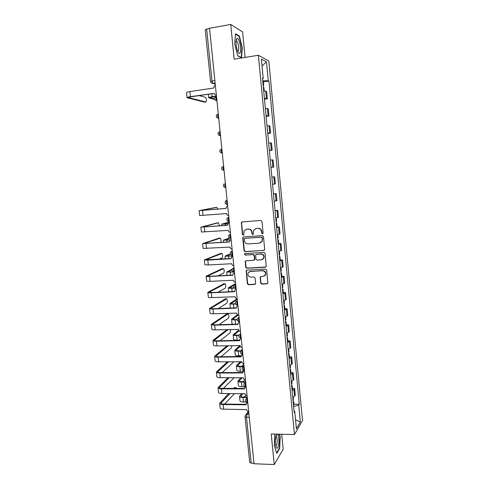 <?xml version="1.0" encoding="UTF-8"?>
<svg xmlns="http://www.w3.org/2000/svg" width="489" height="489" viewBox="0 0 489 489"><rect width="100%" height="100%" fill="white"/><g stroke="black" fill="none" stroke-linecap="round" stroke-linejoin="round"><path stroke-width="0.73" d="M262.446 233.797L263.106 232.984L261.988 221.438L260.833 220.435L242.171 221.939L241.389 222.446L242.397 234.518L243.192 235.221L243.748 234.854L244.084 230.918L246.633 229.243L248.18 229.127C250.203 229.182 251.419 230.246 251.829 232.324L251.976 233.809L252.776 234.512L253.345 234.127L253.644 230.264L256.26 228.504L257.819 228.387C259.867 228.442 261.089 229.512 261.499 231.603L261.646 233.088L262.446 233.797M255.637 228.614L258.131 228.277C260.172 228.332 261.395 229.402 261.804 231.486L261.951 232.978L262.789 233.675M243.522 235.099L242.397 234.518M246.065 229.341L248.504 229.017C250.527 229.072 251.743 230.136 252.147 232.214L252.293 233.693L253.113 234.39M260.625 283.076L261.762 284.085L266.994 283.828L267.862 283.21L266.707 270.087L265.564 269.078L247 270.124L246.181 270.68L247.336 283.736L248.461 284.739L254.702 284.433L255.625 283.32L255.093 277.96L253.962 276.951L250.857 277.116C248.436 276.731 247.513 275.338 248.088 272.929L250.295 271.438L262.514 270.753C264.904 271.095 265.851 272.465 265.362 274.849L263.07 276.468L261.028 276.578L260.179 277.171L260.625 283.076L260.93 282.88L262.061 283.889L267.63 283.559M294.464 434.574L271.224 434.006L274.25 464.55L254.017 463.749L209.524 28.264L230.729 24.45L234.164 59.181L258.381 55.251L294.464 434.574L302.483 420.577L268.828 61.088L258.381 55.251M263.754 250.484L264.696 249.341L263.455 236.584L262.306 235.576L243.675 236.939L242.758 238.088L244.023 250.71L245.154 251.707L264.262 250.307M265.087 253.381L266.236 266.597L265.38 267.202L246.811 268.265L245.686 267.263L245.246 261.315L246.059 260.771L253.559 260.313L254.482 259.182L254.127 255.594L252.99 254.592L245.185 255.087L244.469 253.974L245.032 253.595L263.938 252.373L265.087 253.381M245.081 57.409L242.605 31.913L230.729 24.45M274.25 464.55L283.162 449.25L281.707 434.263M253.968 463.272L251.205 463.169L249.726 462.453L245.02 416.677M210.539 81.418L205.227 29.731L206.664 29.071L211.988 80.954L212.849 83.399L215.239 84.236M209.555 28.551L206.664 29.071M264.402 98.368L266.426 98.515L265.729 91.174L263.705 90.997M265.729 91.174L266.627 91.522L267.318 98.827L264.482 99.224M266.426 98.515L267.318 98.827M266.114 116.4L268.938 116.027L268.253 108.76L265.356 108.399M266.053 115.734L268.938 116.027M267.734 133.485L270.551 133.142L269.873 125.911L266.994 125.704M267.685 133.002L270.551 133.142M269.347 150.484L272.159 150.16L271.481 142.971L268.626 142.916M269.317 150.172L272.159 150.16M270.949 167.391L273.761 167.097L273.082 159.94L270.252 160.044M270.937 167.262L273.761 167.097M272.55 184.255L275.35 183.937L274.677 176.822L271.866 177.073M273.461 193.876L276.261 193.62L273.473 194.017M274.152 201.162L276.933 200.698L276.261 193.62M275.044 210.557L277.838 210.325L275.075 210.875M275.747 217.978L278.504 217.367L277.838 210.325M277.129 227.116L279.408 226.939L276.664 227.636M277.33 234.702L280.069 233.944L279.408 226.939M278.693 243.632L280.967 243.473L278.241 244.317M278.907 251.346L281.627 250.441L280.967 243.473M280.246 260.056L282.52 259.922L279.818 260.906M280.478 267.899L283.174 266.853L282.52 259.922M281.798 276.401L284.066 276.279L281.383 277.41M282.043 284.366L284.714 283.18L284.066 276.279M283.339 292.66L285.6 292.556L282.935 293.828M283.596 300.747L286.248 299.421L285.6 292.556M284.867 308.834L287.129 308.755L284.488 310.16M285.142 317.043L287.776 315.582L287.129 308.755M286.395 324.928L288.651 324.867L286.028 326.407M286.676 333.26L289.292 331.658L288.651 324.867M287.911 340.943L290.16 340.894L287.563 342.575M288.204 349.39L290.802 347.648L290.16 340.894M289.421 356.872L291.67 356.842L290.924 357.752L289.085 358.657M289.726 365.436L291.566 364.501L292.3 363.565L291.67 356.842M290.924 372.716L293.168 372.704L292.434 373.688L290.6 374.653M291.242 381.402L293.064 380.405L293.797 379.397L293.168 372.704M292.416 388.486L294.653 388.492L293.932 389.544L292.11 390.577M292.746 397.282L294.561 396.231L295.283 395.149L294.653 388.492M262.544 78.735L263.216 78.478L261.383 59.114L266.487 61.907L268.253 80.74L262.74 80.844M293.626 406.567L298.736 405.094L299.28 404.226L268.938 81.046L268.253 80.74M298.736 405.094L300.325 422.001L296.395 428.804L294.757 411.469L294.06 411.121M263.216 78.478L262.489 78.148L294.182 412.392L294.757 411.469M241.505 57.733L242.306 47.946L239.384 36.082L235.545 33.778L234.671 43.747L237.715 55.832L241.505 57.733M274.861 434.091L274.329 446.041L276.786 453.334L279.69 448.462L280.185 436.604L279.408 434.208M263.363 81.877L268.938 81.046M293.901 404.177L299.28 404.226M266.487 61.907L262.025 65.948M295.539 419.758L300.325 422.001M241.976 48.001L242.306 47.946M238.766 36.186L239.384 36.082M279.855 436.598L280.185 436.604M279.292 448.45L279.69 448.462M242.153 221.939L241.59 223.002L242.733 234.402M243.589 236.951L243.088 237.966L244.353 250.564L245.484 251.566L264.054 250.344M262.11 237.88L261.303 237.177L244.952 238.357L244.39 238.73L244.463 240.716C244.873 242.782 246.083 243.846 248.094 243.913L259.262 243.137L261.945 241.285L262.416 237.758L261.303 237.177M244.94 238.357L261.609 237.055M260.435 242.825L262.251 241.163L262.263 239.451M262.416 237.758L262.569 239.323M245.869 260.802L245.472 261.737L246.01 267.098L247.134 268.1L265.955 266.976M254.084 260.117L254.793 259.023L254.445 255.447L253.308 254.439L245.185 255.087M244.977 253.602L245.509 254.94M261.395 259.83L263.663 258.247C264.207 255.82 263.259 254.433 260.833 254.084L256.505 254.366L255.668 254.934L255.924 259.091L257.067 260.099L261.395 259.83M262.599 259.457L263.962 258.088C264.506 255.668 263.559 254.286 261.138 253.938L260.833 254.084M256.303 254.396L261.138 253.938M260.735 276.64L260.399 277.514L260.93 282.88M264.451 275.992L265.661 274.671C266.15 272.287 265.203 270.924 262.813 270.582L262.514 270.753M249.366 271.664L262.813 270.582M246.774 270.166L246.407 271.071L247.66 283.541L248.785 284.543L255.313 284.176M263.357 87.323L263.901 87.507L264.231 90.997M216.456 96.101L212.11 96.73C209.83 97.085 208.675 97.427 208.65 97.769L214.628 99.469M263.174 85.428L263.718 85.593L263.223 85.893M262.795 81.412L263.339 81.59L263.718 85.593M214.451 98.906L210.019 97.635L216.138 96.351M204.897 102.134L205.912 101.993C206.792 100.936 206.676 99.389 205.569 97.354L199.164 95.612M215.356 85.33L214.5 85.771L213.705 88.026L189.903 91.577C187.66 91.932 186.529 92.293 186.523 92.659L187.055 97.672M205.912 101.993L188.467 97.586L190.985 96.81L214.255 93.399M216.376 95.312C215.191 95.263 214.482 94.615 214.249 93.356L190.447 96.675C188.198 97.024 187.073 97.372 187.061 97.721L204.689 102.164M236.597 38.888C235.57 42.011 235.906 46.107 237.617 51.174C238.571 53.301 239.39 53.857 240.075 52.861C241.988 50.092 238.968 36.522 236.859 38.582L236.597 38.888M237.611 51.162L238.296 50.887C239.329 49.426 238.247 42.39 236.804 41.235L236.034 41.168M235.509 34.242L239.152 36.418L241.982 47.916L241.205 57.402L237.66 55.624M275.692 436.964C275.056 440.687 275.142 444.018 275.949 446.952C276.878 449.122 277.734 448.627 278.504 445.467C279.543 440.778 278.449 433.126 276.896 434.281L275.692 436.964M275.686 445.999C276.163 446.182 276.56 445.546 276.878 444.104C277.379 440.613 277.177 438.089 276.261 436.524L275.814 436.42M279.072 434.195L279.897 436.738L279.421 448.23L276.633 452.887M276.273 223.534L276.774 223.387L276.254 223.326M276.64 227.379L277.135 227.214M227.972 223.87L221.713 224.145L229.323 222.049M276.102 221.719L276.603 221.572L276.254 217.905M229.347 222.275L223.057 224.011L228.021 223.779M277.85 240.16L278.345 239.977L277.819 239.873M278.21 243.987L278.706 243.779M230.172 240.02L223.375 240.185L229.482 238.033M277.679 238.357L278.174 238.174L277.838 234.622M229.867 238.229L224.714 240.05L230.35 239.885M279.421 256.701L279.91 256.481L279.384 256.334M279.781 260.509L280.27 260.276L279.91 256.481M232.801 256.071L225.026 256.15L230.392 253.834M279.25 254.903L279.739 254.683L279.415 251.254M230.57 254.194L226.358 256.016L232.782 255.912M280.979 273.155L281.462 272.899L280.937 272.715M281.34 276.945L281.817 276.652M234.439 272.104L226.664 272.031L232.073 269.274M280.808 271.371L281.291 271.095M231.988 269.855L227.996 271.896L234.078 271.933M282.532 289.525L283.009 289.231L282.483 289.005M282.887 293.29L283.363 292.966M234.531 288.137L231.81 288.265C229.567 288.345 228.4 288.204 228.302 287.832L235.606 283.583M282.361 287.746L282.844 287.434M234.341 284.934L229.628 287.697L234.28 287.917M235.667 284.176L235.313 284.384M284.072 305.814L284.549 305.478L284.017 305.215M284.433 309.555L284.904 309.189M235.637 304.017L233.436 304.103C231.199 304.17 230.032 303.987 229.928 303.553L237.159 298.779M283.907 304.042L284.384 303.712L284.091 300.631M237.232 299.47L231.248 303.418C231.328 303.742 232.202 303.877 233.858 303.828L235.521 303.761M285.613 322.013L286.083 321.646L285.545 321.34M285.967 325.741L286.432 325.332M237.098 319.8L235.056 319.867C232.825 319.91 231.652 319.684 231.541 319.201L237.63 314.678M285.442 320.252L285.912 319.861M238.29 315.038L232.868 319.066C232.947 319.427 233.821 319.592 235.478 319.561L237.073 319.513M232.74 324.299L232.018 323.797L231.548 319.262M287.141 338.131L287.605 337.728L287.067 337.386M287.489 341.835L287.954 341.395M238.791 335.503L236.67 335.552C234.439 335.57 233.271 335.307 233.155 334.769L238.675 330.203M239.573 340.106L237.147 340.161C234.916 340.173 233.742 339.904 233.626 339.348L233.161 334.837M286.976 336.377L287.44 335.949M239.109 330.802L234.469 334.635C234.561 335.038 235.429 335.228 237.086 335.216L238.883 335.173M288.663 354.164L289.121 353.73L288.583 353.345M289.011 357.856L289.47 357.373M240.704 351.114L238.277 351.157C236.053 351.157 234.879 350.857 234.757 350.258L240.026 345.46M241.37 355.705L238.748 355.741C236.523 355.735 235.35 355.424 235.227 354.812L234.763 350.338M288.492 352.422L288.956 351.952M240.276 346.291L236.071 350.124C236.163 350.57 237.031 350.79 238.687 350.79L240.924 350.754M242.324 349.323L240.729 350.76M227.678 205.942L226.37 206.816L226.04 208.43L199.115 210.661L215.698 207.458M217.813 209.096L216.853 207.354L200.496 210.521L226.034 208.375M228.656 215.557C227.489 215.447 226.792 214.781 226.566 213.565L199.634 215.539L199.115 210.673M229.402 222.807L228.057 223.73L227.764 225.264L200.875 227.171L217.342 222.868M219.488 225.832L218.455 222.776L202.25 227.03L227.758 225.172M230.38 232.373C229.213 232.251 228.516 231.584 228.29 230.374L201.395 232.024L200.875 227.189M231.114 239.586L229.738 240.545L229.482 242.012L202.629 243.595L218.98 238.198M220.692 242.507C221.279 240.979 221.169 239.537 220.35 238.186L203.999 243.455L229.469 241.884M232.086 249.103C230.924 248.974 230.227 248.302 230.001 247.098L203.143 248.418L202.629 243.62M232.819 256.273L231.419 257.269L231.187 258.675L207.801 260.142L204.371 259.934L220.606 253.461M218.748 259.286L222.104 257.886C222.868 256.554 222.813 255.075 221.945 253.455L205.741 259.787L231.175 258.51M233.785 265.741C232.623 265.6 231.933 264.934 231.707 263.73L208.314 264.977L204.885 264.732L204.378 259.971M234.512 272.874L233.088 273.901L232.886 275.252L209.543 276.517C207.33 276.621 206.187 276.511 206.107 276.187L222.226 268.65M217.953 275.857L223.681 273.064C224.433 271.707 224.384 270.234 223.54 268.644L207.47 276.047L210.025 276.291L232.868 275.044M234.152 272.966L234.506 272.776M235.478 282.294C234.317 282.147 233.626 281.475 233.406 280.283L210.05 281.334C207.843 281.426 206.7 281.303 206.615 280.967L206.107 276.236M236.205 289.39L234.757 290.442L234.579 291.737L211.272 292.813C209.066 292.893 207.917 292.74 207.831 292.361L223.834 283.773M217.917 292.263L225.252 288.168C225.991 286.786 225.949 285.319 225.123 283.767L209.194 292.214L211.749 292.55L234.555 291.499M235.722 289.525L236.187 289.25M237.159 298.761C236.004 298.608 235.313 297.935 235.087 296.744L211.78 297.599C209.573 297.673 208.43 297.508 208.338 297.116L207.837 292.416M237.88 305.821L236.419 306.896L236.26 308.143L212.99 309.024C210.79 309.079 209.64 308.889 209.549 308.449L225.435 298.816M218.332 308.541L226.81 303.204C227.544 301.799 227.507 300.332 226.7 298.81L210.906 308.302C210.979 308.626 211.829 308.773 213.467 308.73L236.23 307.862M237.299 305.992L237.862 305.643M238.834 315.142C237.678 314.977 236.988 314.305 236.768 313.119L213.497 313.785C211.297 313.834 210.148 313.632 210.05 313.18L209.555 308.51M239.549 322.165L238.07 323.26L237.929 324.458L214.702 325.148C212.507 325.185 211.358 324.953 211.254 324.458L227.03 313.791M219.048 324.708L228.363 318.168C229.084 316.731 229.054 315.271 228.265 313.779L212.611 324.311C212.684 324.678 213.54 324.849 215.172 324.824L237.905 324.146M238.876 322.379L239.531 321.951M240.496 331.438C239.341 331.267 238.656 330.588 238.436 329.409L215.209 329.886C213.008 329.916 211.859 329.672 211.761 329.164L211.266 324.531M219.958 340.766L229.916 333.058C230.46 332.3 230.57 331.102 230.252 329.476M241.211 338.425L239.72 339.537L239.592 340.692L216.407 341.188C214.213 341.206 213.063 340.937 212.953 340.387L227.128 329.562M228.326 329.531L214.31 340.234C214.39 340.644 215.239 340.845 216.871 340.833L239.567 340.344M240.46 338.681L241.187 338.174M242.153 347.648C241.004 347.471 240.319 346.793 240.099 345.619L216.908 345.906C214.714 345.912 213.565 345.631 213.455 345.069L212.966 340.46M221.004 356.732L231.45 347.881L231.969 345.619M242.862 354.598L241.358 355.729L241.248 356.842L218.1 357.153C215.912 357.147 214.757 356.836 214.647 356.23L227.171 345.711M228.375 345.686L215.997 356.084C216.077 356.536 216.933 356.762 218.565 356.768L241.218 356.457M242.037 354.892L242.837 354.317M243.803 363.779C242.654 363.59 241.969 362.911 241.749 361.744L218.601 361.842C216.407 361.829 215.258 361.512 215.142 360.888L214.659 356.316M290.173 370.118L290.631 369.647L290.087 369.226M290.521 373.792L290.973 373.272M242.874 366.658L239.873 366.683C237.648 366.664 236.474 366.328 236.346 365.674L240.405 361.603M243.375 371.23L240.343 371.249C238.119 371.218 236.945 370.87 236.817 370.204L236.358 365.76M290.008 368.382L290.46 367.881M241.627 361.585L237.66 365.54C237.758 366.023 238.626 366.273 240.282 366.292L243.491 366.261M243.858 364.299L241.835 366.273M222.159 372.606L232.984 362.636L233.394 361.677M244.506 370.693L242.996 371.836L242.892 372.905L219.787 373.034C217.599 373.003 216.45 372.661 216.327 371.995L227.501 361.744M228.705 361.732L217.672 371.848C217.764 372.337 218.62 372.594 220.246 372.618L242.868 372.49M243.62 371.017L244.182 370.509M245.441 379.819C244.292 379.623 243.614 378.944 243.394 377.783L220.282 377.697C218.094 377.667 216.945 377.312 216.823 376.628L216.34 372.092M291.676 385.992L292.129 385.491L291.585 385.026M292.025 389.641L292.471 389.085M245.289 382.129L241.462 382.135C239.243 382.092 238.07 381.72 237.935 381.01L240.979 377.636M245.527 386.683L241.927 386.677C239.708 386.628 238.534 386.243 238.4 385.521L237.941 381.102M291.511 384.262L291.964 383.724M242.208 377.63L239.243 380.876C239.341 381.402 240.215 381.683 241.866 381.713L245.637 381.707M244.903 379.702L243.009 381.707M246.144 386.701L244.622 387.85L244.531 388.889L221.462 388.834C219.28 388.786 218.125 388.4 218.002 387.685L228.045 377.673M229.255 377.673L219.347 387.532C219.439 388.064 220.294 388.352 221.914 388.388L244.506 388.437M245.203 387.062L246.028 386.567M247.073 395.784C245.924 395.583 245.246 394.898 245.026 393.743L221.957 393.474C219.775 393.419 218.62 393.028 218.497 392.294L218.015 387.783M234.17 377.655L223.387 388.388M293.174 401.781L293.626 401.249L293.076 400.748M293.522 405.418L293.962 404.825M247.251 397.539L243.045 397.508C240.826 397.447 239.653 397.037 239.512 396.273L241.713 393.572M246.04 402.05L243.51 402.025C241.291 401.958 240.117 401.536 239.977 400.76L239.524 396.371M293.015 400.063L293.455 399.482M242.941 393.578L240.82 396.139C240.924 396.707 241.798 397.013 243.443 397.056L247.202 397.08M245.833 395.246L244.237 397.062M233.638 388.413L234.396 387.624L235.643 387.569M236.395 388.419L235.991 387.569L234.83 388.413M247.458 402.679L246.242 403.786L246.163 404.794L223.137 404.55C220.955 404.482 219.799 404.061 219.671 403.291L228.754 393.511M229.964 393.517L221.004 403.138C221.101 403.712 221.963 404.024 223.583 404.073L246.138 404.305M246.78 403.015L247.128 402.588M248.693 411.665C247.55 411.451 246.872 410.772 246.658 409.617L223.626 409.171C221.444 409.097 220.288 408.67 220.16 407.881L219.683 403.401M234.524 393.535L224.677 404.085M248.742 412.117L246.908 414.385L246.493 417.209L251.205 463.169M248.974 414.415L246.908 414.385L245.203 415.552L245.013 416.628L246.493 417.209L249.268 417.251M215.136 83.161L212.996 83.485L211.193 82.782M293.064 380.405L292.434 373.688M291.566 364.501L290.924 357.752M290.05 348.516L289.409 341.732M288.534 332.453L287.887 325.631M287.006 316.304L286.358 309.445M285.472 300.069L284.824 293.174M283.932 283.748L283.278 276.823M282.379 267.349L281.725 260.38M280.82 250.863L280.16 243.858M279.256 234.286L278.589 227.251M277.679 217.629L277.012 210.551M276.096 200.881L275.423 193.766M274.506 184.041L273.834 176.896M272.905 167.116L272.226 159.927M271.297 150.105L270.619 142.88M269.683 132.996L268.993 125.734M268.058 115.801L267.367 108.497M294.561 396.231L293.932 389.544M247.336 398.394L247.293 398.449C246.694 399.923 246.701 401.304 247.318 402.612L247.648 402.612M247.342 398.449L245.582 399.623C245.123 401.218 245.704 402.215 247.318 402.612L247.77 402.612M245.698 382.349L245.649 382.398C245.044 383.847 245.056 385.234 245.686 386.567L246.132 386.567M245.704 382.398L243.95 383.565C243.473 385.173 244.054 386.169 245.686 386.567M244.054 366.218L244.005 366.267C243.381 367.691 243.4 369.079 244.048 370.436L244.402 370.436M244.054 366.267L242.312 367.422C241.81 369.042 242.391 370.045 244.048 370.436L244.482 370.436M242.397 350.008L242.348 350.051C241.719 351.45 241.737 352.838 242.403 354.225L242.77 354.219M242.397 350.051L240.667 351.194C240.142 352.826 240.716 353.834 242.403 354.225L242.825 354.219M240.729 333.712L240.68 333.755C240.038 335.124 240.062 336.518 240.747 337.93L240.851 337.93M240.735 333.755L239.011 334.879C238.461 336.524 239.035 337.538 240.747 337.93L241.163 337.923M239.06 317.33L239.005 317.367C238.357 318.712 238.381 320.106 239.084 321.554L239.439 321.579M239.06 317.367L237.354 318.48C236.768 320.13 237.348 321.157 239.084 321.554L239.054 321.554M237.373 300.863L237.324 300.894C236.664 302.214 236.694 303.614 237.416 305.093L237.758 305.13M237.379 300.894L235.686 301.988C235.068 303.657 235.649 304.69 237.416 305.093L237.807 305.075M236.114 288.528L235.741 288.547C233.938 288.137 233.357 287.092 234.011 285.411L235.631 284.341C234.958 285.631 234.995 287.031 235.741 288.547L236.065 288.596M233.98 267.666L233.931 267.697C233.247 268.956 233.29 270.362 234.054 271.908L234.365 271.97M233.986 267.691L232.33 268.736C231.639 270.441 232.214 271.499 234.054 271.908L234.414 271.89M232.709 255.166L232.354 255.191C230.478 254.769 229.909 253.699 230.643 251.976L232.22 250.961C231.523 252.196 231.572 253.602 232.354 255.191L232.66 255.258M230.997 238.455L230.655 238.381C229.848 236.762 229.793 235.343 230.502 234.139L230.557 234.121M230.557 234.133L228.956 235.117C228.167 236.865 228.736 237.954 230.655 238.381L230.991 238.357M229.274 221.566L228.944 221.486C228.112 219.824 228.057 218.406 228.773 217.226L228.828 217.214M228.828 217.226L227.257 218.167C226.419 219.94 226.982 221.046 228.944 221.486L229.262 221.462M227.538 204.591L227.22 204.506C226.37 202.801 226.309 201.376 227.037 200.227L225.557 201.126C224.659 202.923 225.215 204.047 227.22 204.506L227.526 204.475M225.796 187.519L224.31 187.104M225.343 183.131L225.288 183.137C224.549 184.249 224.616 185.686 225.49 187.434L225.741 187.525M223.589 165.948L223.534 165.954C222.782 167.036 222.856 168.479 223.754 170.27L222.477 169.891M221.823 148.668L221.768 148.674C221.004 149.732 221.083 151.18 222.006 153.014L220.637 152.586M220.05 131.303L219.995 131.309C219.219 132.33 219.304 133.784 220.252 135.673L218.797 135.19M216.419 96.284C215.612 97.25 215.716 98.723 216.713 100.71L215.117 100.129M218.21 113.845C217.422 114.836 217.513 116.303 218.491 118.234L216.957 117.702M227.434 204.598L226.144 204.231M229.121 221.578L227.984 221.266M230.802 238.467L229.824 238.21M232.477 255.264L231.664 255.069M234.139 271.97L233.51 271.829M235.796 288.589L235.356 288.498M214.86 80.514L210.545 81.443C210.783 82.69 211.554 83.344 212.849 83.399L215.123 83.057M261.804 231.486L261.499 231.603M258.131 228.277L257.819 228.387M256.572 228.4L256.26 228.504M252.293 233.693L251.976 233.809M252.147 232.214L251.829 232.324M248.504 229.017L248.18 229.127M246.963 229.139L246.633 229.243M241.59 223.002L241.254 223.1M261.951 232.978L261.646 233.088M245.484 251.566L245.154 251.707M244.353 250.564L244.023 250.71M243.088 237.966L242.758 238.088M245.282 238.235L244.952 238.357M247.134 268.1L246.811 268.265M246.01 267.098L245.686 267.263M245.472 261.737L245.142 261.896M254.793 259.023L254.482 259.182M254.445 255.447L254.127 255.594M253.308 254.439L252.99 254.592M256.817 254.219L256.505 254.366M260.399 277.514L260.093 277.697M250.612 271.261L250.295 271.438M255.02 284.237L254.702 284.433M248.785 284.543L248.461 284.739M247.66 283.541L247.336 283.736M246.407 271.071L246.083 271.242M211.804 93.76L212.11 96.73M210.227 97.415L210.264 97.776M190.447 96.675L189.903 91.577M188.772 97.751L188.723 97.335M225.209 224.09L225.337 225.368M226.872 240.258L227.055 242.055M228.522 256.34L228.76 258.663M230.172 272.342L230.46 275.179M228.204 271.713L228.241 272.061M231.81 288.265L232.153 291.609M229.836 287.489L229.873 287.899M233.436 304.103L233.834 307.954M231.45 303.186L231.499 303.651M235.056 319.867L235.509 324.219M233.064 318.804L233.119 319.329M236.67 335.552L237.147 340.161M234.665 334.342L234.726 334.934M238.277 351.157L238.748 355.741M236.26 349.806L236.328 350.454M216.853 207.354L215.643 207.458M203.051 215.411L202.532 210.496M218.455 222.776L217.25 222.874M204.818 232.018L204.298 227.128M220.05 238.125L218.846 238.21M206.572 248.54L206.052 243.681M221.639 253.394L220.435 253.473M208.314 264.977L207.801 260.142M206.034 259.934L206.003 259.61M223.216 268.595L222.012 268.663M210.05 281.334L209.543 276.517M207.77 276.23L207.727 275.833M224.787 283.724L223.589 283.785M211.78 297.599L211.272 292.813M209.494 292.44L209.445 291.976M226.352 298.779L225.154 298.828M213.497 313.785L212.99 309.024M211.211 308.565L211.156 308.027M227.911 313.761L226.713 313.804M215.209 329.886L214.702 325.148M212.917 324.61L212.856 324.005M216.908 345.906L216.407 341.188M214.616 340.57L214.549 339.898M218.601 361.842L218.1 357.153M216.309 356.45L216.23 355.711M239.873 366.683L240.343 371.249M237.85 365.191L237.923 365.9M220.282 377.697L219.787 373.034M217.99 372.251L217.905 371.444M241.462 382.135L241.927 386.677M239.427 380.503L239.506 381.273M221.957 393.474L221.462 388.834M219.665 387.973L219.573 387.099M243.045 397.508L243.51 402.025M240.998 395.742L241.083 396.567M235.582 387.624L234.396 387.624M223.626 409.171L223.137 404.55M221.328 403.621L221.23 402.679M216.92 100.679L216.713 100.71C214.341 100.08 213.876 98.784 215.319 96.816M218.711 118.204L218.491 118.234C216.187 117.647 215.698 116.388 217.024 114.45M220.496 135.642L220.252 135.673C218.021 135.123 217.513 133.888 218.73 131.981M222.269 152.99L222.006 153.014C219.836 152.495 219.316 151.297 220.441 149.414M224.029 170.239L223.754 170.27C221.639 169.775 221.107 168.601 222.147 166.749M225.784 187.403L225.49 187.434C223.436 186.957 222.886 185.808 223.858 183.98M239.488 321.542L239.084 321.554M242.361 349.672L241.859 350.124M244.005 365.76L243.369 366.383M245.637 381.756L244.891 382.557M247.263 397.673L246.419 398.651M245.955 414.629L248.4 411.616M241.725 222.348L241.389 222.446M243.21 237.342L242.88 237.465M262.251 241.163L261.945 241.285M245.576 261.157L245.246 261.315M254.702 259.586L254.384 259.745M244.793 253.828L244.469 253.974M260.484 276.988L260.179 277.171M246.505 270.503L246.181 270.68M208.29 94.273L208.644 97.727M236.016 41.363L236.804 41.235M236.089 41.119L236.859 38.582M275.79 436.512L276.261 436.524M275.845 436.31L276.896 434.281M276.774 223.387L277.135 227.226M221.719 224.164L221.872 225.643M278.345 239.977L278.706 243.791M223.375 240.215L223.595 242.306M225.026 256.181L225.307 258.877M281.462 272.899L281.823 276.676M280.979 267.795L281.297 271.114M226.67 272.073L227.012 275.368M283.009 289.231L283.369 292.99M282.538 284.256L282.844 287.459M228.302 287.88L228.705 291.768M284.549 305.478L284.904 309.219M229.934 303.614L230.392 308.088M286.083 321.646L286.438 325.368M285.637 316.915L285.918 319.892M287.605 337.728L287.96 341.432M287.171 333.119L287.44 335.98M289.121 353.73L289.47 357.41M288.699 349.244L288.956 351.988M290.631 369.647L290.979 373.315M290.215 365.283L290.466 367.917M292.129 385.491L292.477 389.134M291.731 381.237L291.97 383.767M293.626 401.249L293.968 404.874M293.235 397.111L293.461 399.531"/></g></svg>
